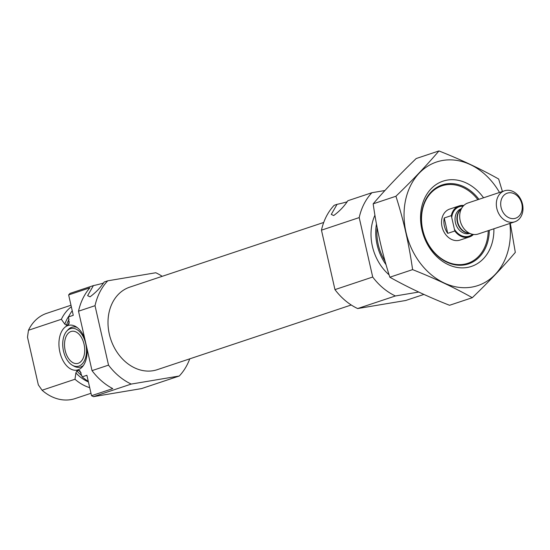 <?xml version="1.0" encoding="UTF-8"?>
<svg xmlns="http://www.w3.org/2000/svg" width="550" height="550" viewBox="0 0 550 550"><rect width="100%" height="100%" fill="white"/><g stroke="black" fill="none" stroke-linecap="round" stroke-linejoin="round"><path stroke-width="0.82" d="M189.743 358.848A61.263 48.606 -108.4 0 1 179.259 376.014L131.216 384.072A61.263 48.606 -108.4 0 1 108.529 365.131L95.026 305.69L78.513 311.197A61.263 48.606 -108.4 0 1 89.87 287.829L68.64 294.91A61.263 48.606 -108.4 0 1 70.015 293.391L93.404 285.594L87.622 295.659L90.035 296.821C95.899 292.476 100.616 287.533 104.177 281.999L107.759 280.809L155.801 272.752A61.263 48.606 -108.4 0 1 162.216 276.313M95.026 305.69A61.263 48.606 -108.4 0 1 107.759 280.809M179.259 376.014L141.522 388.596L93.479 396.653A61.263 48.606 -108.4 0 1 91.541 395.697L86.9 375.286L82.184 376.86A44.928 35.647 -108.4 0 0 88.282 381.37M72.236 310.743A44.928 35.647 -108.4 0 0 68.558 316.889L73.274 315.315L68.64 294.91M108.529 365.131L92.022 370.638L78.513 311.197M91.541 395.697L112.764 388.616A61.263 48.606 -108.4 0 1 92.022 370.638M131.216 384.072L93.479 396.653M81.084 372.824A40.233 31.921 -108.4 0 1 78.671 370.329L79.922 370.879L82.184 376.86M68.558 316.889L69.059 323.696L68.296 324.686L66.488 325.284L64.797 324.17L61.366 319.289A44.928 35.647 -108.4 0 1 71.328 306.756M78.671 370.329L76.856 370.934L75.879 372.941L74.992 379.259L42.082 390.232A44.928 35.647 -108.4 0 0 75.164 398.564L90.991 393.284M89.712 387.654A44.928 35.647 -108.4 0 1 74.992 379.259M61.366 319.289L28.462 330.261A44.928 35.647 -108.4 0 1 46.736 313.321L70.984 305.236M28.462 330.261L27.5 337.205L38.328 384.862L42.082 390.232M351.237 304.989L157.272 369.676A43.498 34.513 -108.4 0 1 109.319 334.146A43.498 34.513 -108.4 0 1 129.745 287.148L323.716 222.454M423.892 294.429L405.701 300.493L357.651 308.55A61.263 48.606 -108.4 0 1 334.964 289.616L321.461 230.168A61.263 48.606 -108.4 0 1 334.194 205.294L337.061 204.332L331.279 214.397L333.685 215.559C339.549 211.214 344.266 206.278 347.834 200.743L371.931 192.706L384.918 190.527M321.461 230.168L359.205 217.587A61.263 48.606 -108.4 0 1 371.931 192.706M488.201 230.677A40.844 32.402 -108.4 0 1 459.188 264.653A40.844 32.402 -108.4 0 1 422.757 229.955A40.844 32.402 -108.4 0 1 437.669 187.694A40.844 32.402 -108.4 0 1 477.861 199.678M473.488 234.465A16.335 12.959 -108.4 0 1 469.466 236.926L460.027 240.075A16.335 12.959 -108.4 0 1 442.021 226.731A16.335 12.959 -108.4 0 1 449.694 209.076L459.126 205.927A16.335 12.959 -108.4 0 1 463.822 205.48M386.072 264.736A44.928 35.647 -108.4 0 1 377.094 244.654A44.928 35.647 -108.4 0 1 376.461 224.022M389.104 274.849A44.928 35.647 -108.4 0 1 372.377 246.228A44.928 35.647 -108.4 0 1 374.928 215.201M418.729 292.05L395.395 295.969A61.263 48.606 -108.4 0 1 372.707 277.028L359.205 217.587M357.651 308.55L395.395 295.969M334.964 289.616L372.707 277.028M337.061 204.332A10.209 0.77 167.2 0 0 347.112 201.774M93.404 285.594A10.209 0.77 167.2 0 0 103.455 283.03M84.693 338.387A22.777 13.764 -99.5 0 0 75.563 326.466A22.777 13.764 -99.5 0 0 59.441 349.938A22.777 13.764 -99.5 0 0 82.342 366.864A22.777 13.764 -99.5 0 0 86.962 348.384M84.054 344.245A16.335 9.872 -99.5 0 0 71.912 331.279A16.335 9.872 -99.5 0 0 64.886 349.023A16.335 9.872 -99.5 0 0 77.316 363.509A16.335 9.872 -99.5 0 0 84.054 344.245M85.731 343.688A19.243 11.626 -99.5 0 0 66.736 331.169A19.243 11.626 -99.5 0 0 63.154 349.319A19.243 11.626 -99.5 0 0 72.463 365.296A19.243 11.626 -99.5 0 0 83.765 361.893A19.243 11.626 -99.5 0 0 85.731 343.688M77.062 327.442A20.419 12.334 -99.5 0 0 67.863 329.911L66.736 331.169M72.463 365.296L73.934 366.128A20.419 12.334 -99.5 0 0 83.435 365.454M509.85 223.458A65.148 51.686 -108.4 0 1 471.611 287.134A65.148 51.686 -108.4 0 1 408.231 240.254A65.148 51.686 -108.4 0 1 430.533 164.574A65.148 51.686 -108.4 0 1 499.51 192.459M493.886 228.779A44.928 35.647 -108.4 0 1 467.143 267.479A44.928 35.647 -108.4 0 1 424.022 236.823A44.928 35.647 -108.4 0 1 436.363 184.387A44.928 35.647 -108.4 0 1 483.546 197.787M502.411 191.496L498.651 179.018C480.81 168.974 460.907 159.617 438.948 150.941C426.669 165.358 412.328 180.455 395.924 196.247C403.466 219.704 409.028 244.166 412.596 269.624C434.555 278.293 454.451 287.65 472.292 297.694C488.696 281.909 503.037 266.805 515.316 252.395L510.304 223.307M472.292 297.694L449.536 305.284C427.584 296.615 407.681 287.258 389.84 277.214C382.298 253.749 376.743 229.295 373.168 203.837C385.454 189.42 399.795 174.322 416.199 158.531L438.948 150.941M412.596 269.624L389.84 277.214M395.924 196.247L373.168 203.837M489.273 230.319A41.614 33.014 -108.4 0 1 468.469 263.904A41.614 33.014 -108.4 0 1 464.496 264.887A41.614 33.014 -108.4 0 1 423.232 232.409A41.614 33.014 -108.4 0 1 442.138 184.951A41.614 33.014 -108.4 0 1 478.94 199.32M469.466 236.926A16.335 12.959 -108.4 0 1 454.809 231L451.309 215.621A16.335 12.959 -108.4 0 1 459.126 205.927M454.809 231L447.728 233.365L444.235 217.979A16.335 12.959 71.6 0 0 447.728 233.365M451.309 215.621L444.235 217.979M521.847 203.954A13.207 10.478 -108.4 0 1 508.805 217.683A13.207 10.478 -108.4 0 1 503.752 195.442A13.207 10.478 -108.4 0 1 521.847 203.954M522.5 204.146A16.335 12.959 -108.4 0 1 514.827 221.794A16.335 12.959 -108.4 0 1 497.365 210.403A16.335 12.959 -108.4 0 1 504.487 190.802A16.335 12.959 -108.4 0 1 522.5 204.146M514.827 221.794L478.184 234.018A16.335 12.959 -108.4 0 1 471.735 234.107A16.335 12.959 -108.4 0 1 460.721 222.619A16.335 12.959 -108.4 0 1 462.632 206.821A16.335 12.959 -108.4 0 1 467.851 203.019L504.487 190.802M68.296 324.686A40.233 31.921 -108.4 0 1 69.334 321.86M81.929 375.746A40.233 31.921 -108.4 0 1 76.856 370.934M66.488 325.284A40.233 31.921 -108.4 0 1 69.08 319.186M88.419 381.968A41.188 32.677 -108.4 0 1 75.879 372.941M64.797 324.17A41.188 32.677 -108.4 0 1 69.156 315.686M385.041 261.119A43.498 34.513 -108.4 0 1 378.214 244.468A43.498 34.513 -108.4 0 1 377.156 227.707M451.722 217.436A15.524 12.313 -108.4 0 1 463.127 206.216M472.491 234.293A15.524 12.313 -108.4 0 1 454.396 229.192M469.473 233.468A13.069 10.367 -108.4 0 1 455.874 224.235A13.069 10.367 -108.4 0 1 461.209 208.691M471.735 234.107L467.033 232.781A13.221 10.484 -108.4 0 1 458.123 223.486A13.221 10.484 -108.4 0 1 459.669 210.705L462.632 206.821M468.215 233.117A13.069 10.367 -108.4 0 1 457.744 223.609A13.069 10.367 -108.4 0 1 460.412 209.729"/></g></svg>
